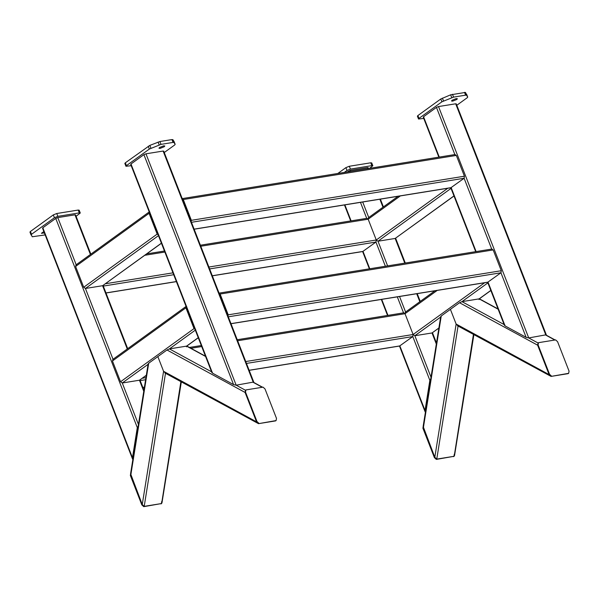 <?xml version="1.0" encoding="UTF-8"?>
<svg xmlns="http://www.w3.org/2000/svg" width="599" height="599" viewBox="0 0 599 599"><rect width="100%" height="100%" fill="white"/><g stroke="black" fill="none" stroke-linecap="round" stroke-linejoin="round"><path stroke-width="0.9" d="M163.699 151.113L253.729 382.027L236.171 385.194L233.565 384.603L212.525 373.162L212.263 372.196M163.415 151.495L163.123 151.045L145.961 153.816L143.91 154.647L130.979 163.999L131.263 164.448M138.796 425.35L137.298 427.596L132.476 457.741L132.851 459.493M75.249 215.281L74.965 214.831L57.796 217.602L55.744 218.425L42.814 227.785L43.106 228.234M138.055 426.937L133.06 457.643L133.48 458.579M149.967 212.413L149.66 213.214L157.762 234.007L158.623 234.621M161.438 243.254L102.594 285.708L85.432 288.478L83.71 287.25L75.601 266.458L76.223 264.855M149.69 211.702L149.069 213.311L157.178 234.097L158.9 235.325L85.432 288.478L113.031 359.273M186.813 306.92L186.506 307.721L194.608 328.514L195.469 329.128M146.313 375.363L139.447 380.215L122.278 382.986L120.556 381.758L112.455 360.965L113.069 359.363M186.536 306.209L185.915 307.819L194.024 328.604L195.746 329.832M186.491 346.836L186.566 346.125L169.405 348.895L166.986 349.988L157.844 356.6L163.579 371.305L157.844 356.6L148.702 363.219L148.627 363.93M148.163 363.788L130.582 473.682L142.255 504.53L144.209 506.35L161.371 503.579L161.977 502.831L181.325 381.907M258.94 423.343L256.986 421.524L245.523 392.12L245.912 389.927L263.073 387.156L265.028 388.976L276.491 418.379L276.102 420.573L258.498 423.665L275.66 420.887L258.498 423.665L256.544 421.846L163.579 371.305L165.526 373.117L163.579 371.305L142.255 504.53L130.792 475.127L131.181 472.933M164.897 372.975L258.498 423.665L256.544 421.846L245.081 392.442L245.47 390.249L245.081 392.442L166.986 349.988M44.386 232.936L41.421 233.296L43.854 231.558M30.429 231.461L31.537 234.299L31.066 234.958L29.95 232.098L30.429 231.461L53.333 214.899L56.755 213.514L78.207 210.054L79.165 210.167L80.273 213.004L79.315 212.885L78.207 210.054M29.95 232.098L32.234 236.762L45.217 234.905M31.537 234.299L54.434 217.729L53.333 214.899M56.755 213.514L57.856 216.351L54.434 217.729M57.856 216.351L79.315 212.885M76.088 216.314L80.273 213.004M163.647 145.842L159.544 147.496L158.967 148.252L160.128 148.395L164.231 146.74L164.807 145.976L163.647 145.842M174.077 141.536L172.894 139.679L171.943 139.589L159.903 141.529L149.84 145.392L125.333 162.808L124.847 163.437L125.955 166.275L126.434 165.638L125.333 162.808M171.943 139.589L173.051 142.42L173.995 142.51L175.17 144.344L174.069 141.506M174.054 141.484L175.155 144.314L174.691 144.98L164.253 152.528M125.955 166.275L131.203 165.698M148.23 146.238L149.338 149.069L126.434 165.638M149.338 149.069L161.011 144.366L159.903 141.529M173.051 142.42L161.011 144.366M161.386 503.572L143.767 506.664L141.813 504.852L130.35 475.449L130.739 473.255M161.76 501.385L161.371 503.579L144.209 506.35L142.255 504.53L141.813 504.852M161.198 503.789L161.64 503.467L180.883 381.668M245.455 390.249L245.912 389.927M256.986 421.524L256.544 421.846L245.081 392.442L245.523 392.12M438.872 328.11L432.006 332.962L414.837 335.732L413.115 334.504L405.014 313.711L405.628 312.109M487.346 282.316L487.736 282.518M456.213 98.588L452.11 100.243L451.526 100.999L452.687 101.134L456.79 99.486L457.366 98.723L456.213 98.588M464.502 92.336L465.61 95.166L466.561 95.256L467.729 97.09L465.453 92.418L450.658 94.814L440.789 98.985L417.892 115.555L417.406 116.184L418.514 119.021L418.993 118.385L417.892 115.555M466.614 94.23L467.722 97.06L467.25 97.719L456.812 105.274M418.514 119.021L423.763 118.445M440.789 98.985L441.897 101.815L418.993 118.385M441.897 101.815L453.57 97.113L452.47 94.275M465.61 95.166L453.57 97.113M479.05 299.582L479.125 298.871L461.964 301.641L459.545 302.735L441.261 315.958L441.186 316.676M551.499 376.09L549.545 374.27L538.082 344.867L538.471 342.673L555.632 339.903L557.587 341.715L569.05 371.125L568.661 373.319L551.058 376.404L568.219 373.634L551.058 376.404L549.103 374.592L537.64 345.189L538.029 342.995L537.64 345.189L459.545 302.735M457.456 325.721L551.058 376.404L549.103 374.592L456.139 324.052L450.403 309.346L456.139 324.052L458.085 325.863L456.139 324.052L434.814 457.277L436.768 459.096L453.93 456.318L454.536 455.577L473.884 334.654M453.997 196L395.16 238.454L377.991 241.225L376.269 239.997L368.168 219.204L368.782 217.602M450.5 187.809L450.89 188.011M337.836 173.47L345.893 167.638L349.314 166.26L370.766 162.801L371.732 162.913L372.833 165.751L371.874 165.631L370.766 162.801M344.305 172.422L347.001 170.475L345.893 167.638M349.314 166.26L350.415 169.098L347.001 170.475M350.415 169.098L371.874 165.631M369.658 168.334L372.833 165.751M456.258 103.859L546.288 334.766L528.73 337.933L526.124 337.349L505.084 325.908L504.822 324.943M455.974 104.241L455.682 103.792L438.52 106.562L436.469 107.386L423.538 116.745L423.822 117.194M440.722 316.534L423.141 426.428L434.814 457.277L423.351 427.873L423.74 425.679M453.952 456.318L436.327 459.411L434.38 457.599L422.909 428.195L423.298 426.001M454.319 454.124L453.93 456.318L436.768 459.096L434.814 457.277L434.38 457.599M453.757 456.528L454.199 456.213L473.442 334.414M538.014 342.995L538.471 342.673M549.545 374.27L549.103 374.592L537.64 345.189L538.082 344.867M431.355 378.096L429.857 380.335L425.035 410.487L425.41 412.239M367.808 168.02L367.524 167.57L350.363 170.348L347.225 171.95M430.621 379.684L425.619 410.39L426.039 411.326M200.388 245.216L367.037 218.298L368.168 219.204L376.269 239.997L375.94 242.056L362.709 251.535L212.323 275.825M103.35 285.281L103.185 285.798M237.234 339.723L403.883 312.805L405.014 313.711L413.115 334.504L412.786 336.563L399.555 346.042L249.169 370.332M140.196 379.788L140.031 380.305M230.997 323.722L487.713 282.256L500.951 272.777L227.89 316.878L228.219 314.827L220.118 294.034L218.68 293.255M526.124 337.349L500.951 272.777L501.281 270.718L493.172 249.933L491.734 249.147M227.62 316.175L227.785 315.141L219.676 294.356L218.957 293.967M194.151 229.215L450.867 187.757L464.105 178.27L191.044 222.371L191.373 220.32L183.272 199.527L181.834 198.748M491.712 249.072L464.105 178.27L464.435 176.211L456.326 155.426L454.888 154.639M190.767 221.667L190.931 220.634L182.83 199.849L182.111 199.46M245.403 390.211L236.171 385.194L145.961 153.816M233.565 384.603L143.91 154.647M212.525 373.162L130.979 163.999M262.28 387.283L253.332 382.417L163.123 151.045M138.451 424.466L122.278 382.986L148.08 364.327M76.185 264.765L57.796 217.602M137.298 427.596L55.744 218.425M132.476 457.741L42.814 227.785M143.76 391.289L139.447 380.215L146.328 375.236M127.265 348.977L102.594 285.708L161.408 243.164M90.419 254.47L74.965 214.831M75.601 266.458L149.069 213.311M83.71 287.25L157.178 234.097M211.567 371.814L169.405 348.895L195.319 330.146M205.577 356.457L186.566 346.125L198.254 337.671M112.455 360.965L185.915 307.819M120.556 381.758L194.024 328.604M148.702 363.219L130.792 475.127L130.35 475.449M165.526 373.117L144.209 506.35L143.767 506.664M158.099 142.068L159.199 144.898M150.948 148.23L149.84 145.392M173.995 142.51L172.894 139.679M160.929 503.894L161.371 503.579M431.01 377.213L414.837 335.732L440.639 317.073M504.126 324.561L461.964 301.641L487.878 282.893M436.319 344.036L432.006 332.962L438.895 327.975M498.136 309.204L479.125 298.871L490.813 290.418M237.638 340.749L405.014 313.711L437.21 290.418M245.74 361.541L413.115 334.504L484.643 282.758M450.658 94.814L451.766 97.644M443.507 100.976L442.399 98.139M466.561 95.256L465.453 92.418M537.962 342.957L528.73 337.933L438.52 106.562M554.839 340.03L545.891 335.163L455.682 103.792M387.613 265.889L377.991 241.225L451.459 188.071M404.774 263.118L395.16 238.454L453.967 195.91M200.785 246.241L368.168 219.204L400.364 195.91M208.894 267.034L376.269 239.997L447.797 188.251M454.858 154.572L436.469 107.386M505.084 325.908L488.02 282.129L230.967 323.647M476.115 251.595L451.174 187.622L194.121 229.14M439.269 157.088L423.538 116.745M441.261 315.958L423.351 427.873L422.909 428.195M458.085 325.863L436.768 459.096L436.327 459.411M453.495 456.64L453.93 456.318M405.598 312.019L399.548 296.505M368.744 217.512L362.702 201.998M350.767 171.381L350.363 170.348M429.857 380.335L412.786 336.563L246.474 363.421M403.546 312.858L397.309 296.864M385.374 266.248L375.94 242.056L209.628 268.914M366.7 218.35L360.463 202.357M348.528 171.741L348.311 171.172M425.035 410.487L399.862 345.915L249.139 370.257M387.95 315.381L381.713 299.38M369.778 268.771L363.009 251.408L212.293 275.75M351.104 220.874L344.867 204.873M419.824 301.724L416.709 293.727M382.978 207.217L379.863 199.22M367.928 168.611L367.524 167.57M176.376 281.552L105.963 292.926M164.867 252.044L144.808 255.279M172.976 272.837L105.484 283.739M173.71 274.716L103.298 286.09M144.419 387.171L142.809 387.433M201.713 346.551L190.931 348.289M145.946 377.662L142.33 378.246M145.617 379.714L140.144 380.597M501.281 270.718L228.219 314.827M493.172 249.933L220.118 294.034M464.435 176.211L191.373 220.32M456.326 155.426L183.272 199.527M211.866 372.593L130.687 164.381M132.559 459.074L42.529 228.159M143.925 390.293L139.911 379.998M127.692 348.663L103.058 285.491M90.846 254.156L75.541 214.899M75.856 265.005L149.323 211.851M186.753 346.102L198.284 337.761M112.702 359.512L186.169 306.359M186.97 346.14L205.479 356.203M253.572 382.349L262.572 387.239M479.312 298.849L490.851 290.508M405.261 312.259L434.941 290.785M479.529 298.886L498.039 308.942M546.138 335.096L555.131 339.985M368.415 217.751L398.095 196.277M504.425 325.339L487.638 282.271M475.703 251.662L450.792 187.764M438.857 157.155L423.246 117.127M425.118 411.82L399.481 346.057M387.546 315.441L381.308 299.448M369.373 268.839L362.627 251.55M350.692 220.934L344.455 204.94M436.484 343.032L432.471 332.737M420.251 301.409L417.226 293.645M405.291 263.036L395.625 238.23M383.405 206.902L380.38 199.138M368.445 168.529L368.1 167.645M105.993 293.001L176.405 281.627M146.755 253.879L164.47 251.018M142.839 387.508L144.411 387.254M189.381 347.45L201.316 345.526M218.987 293.128L492.041 249.019M182.141 198.621L455.195 154.512"/></g></svg>
